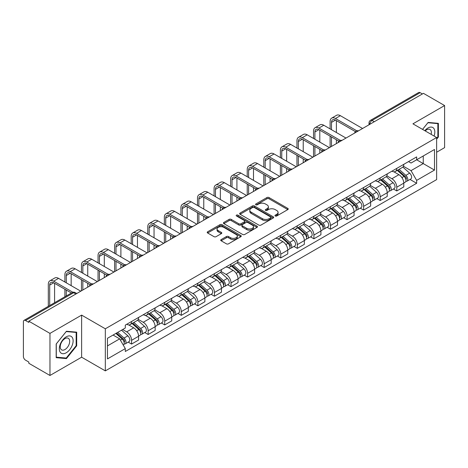 <?xml version="1.0" encoding="UTF-8"?>
<svg xmlns="http://www.w3.org/2000/svg" width="468" height="468" viewBox="0 0 468 468"><rect width="100%" height="100%" fill="white"/><g stroke="black" fill="none" stroke-linecap="round" stroke-linejoin="round"><path stroke-width="0.7" d="M275.26 215.994A1.03 0.597 0 0 0 276.717 215.994L287.797 209.6A1.474 0.854 0 0 0 288.229 208.997A1.474 0.854 0 0 0 287.797 208.395L269.024 197.554A1.474 0.854 0 0 0 266.941 197.554L255.856 203.954A1.03 0.597 0 0 0 255.557 204.376A1.03 0.597 0 0 0 255.856 204.797A1.03 0.597 0 0 0 257.318 204.797L258.751 203.966A4.721 2.726 0 0 1 265.426 203.966L266.994 204.867A4.721 2.726 0 0 1 268.375 206.797A4.721 2.726 0 0 1 266.994 208.722L265.555 209.553A1.03 0.597 0 0 0 265.257 209.974A1.03 0.597 0 0 0 265.555 210.395A1.03 0.597 0 0 0 267.017 210.395L268.451 209.565A4.721 2.726 0 0 1 275.125 209.565L276.693 210.471A4.721 2.726 0 0 1 278.074 212.396A4.721 2.726 0 0 1 276.693 214.326L275.26 215.151A1.03 0.597 0 0 0 274.956 215.572A1.03 0.597 0 0 0 275.26 215.994L275.26 215.151M221.153 239.587A1.474 0.854 0 0 0 220.72 240.183A1.474 0.854 0 0 0 221.153 240.786L226.418 243.828A1.474 0.854 0 0 0 228.507 243.828L240.815 236.726A1.474 0.854 0 0 0 241.242 236.124A1.474 0.854 0 0 0 240.815 235.521L222.037 224.681A1.474 0.854 0 0 0 219.954 224.681L207.646 231.789A1.474 0.854 0 0 0 207.213 232.391A1.474 0.854 0 0 0 207.646 232.988L214.011 236.662A1.474 0.854 0 0 0 216.093 236.662L221.364 233.626A1.474 0.854 0 0 0 221.791 233.023A1.474 0.854 0 0 0 221.364 232.421L218.205 230.595A3.943 2.276 0 0 1 217.053 228.987A3.943 2.276 0 0 1 219.486 226.881A3.943 2.276 0 0 1 223.786 227.378L236.147 234.509A3.943 2.276 0 0 1 237.299 236.124A3.943 2.276 0 0 1 234.866 238.224A3.943 2.276 0 0 1 230.566 237.732L228.507 236.545A1.474 0.854 0 0 0 226.418 236.545L221.153 239.587L221.153 240.786L226.418 237.767L226.418 236.545M105.323 328.793L81.631 315.11L49.965 333.391L28.817 321.188L423.452 93.343L444.6 105.552L412.934 123.833L436.632 137.516L105.323 328.793L105.323 370.878L436.632 179.601L436.632 137.516M258.857 225.102A1.474 0.854 0 0 0 260.945 225.102L273.248 217.994A1.474 0.854 0 0 0 273.681 217.392A1.474 0.854 0 0 0 273.248 216.795L254.475 205.955A1.474 0.854 0 0 0 252.392 205.955L240.084 213.057A1.474 0.854 0 0 0 239.651 213.66A1.474 0.854 0 0 0 240.084 214.262L258.857 225.102M236.896 216.216A1.03 0.597 0 0 1 237.943 216.362L257.014 227.372L244.723 234.468A1.474 0.854 0 0 1 242.64 234.468L223.862 223.628L223.862 222.423A1.474 0.854 0 0 0 223.435 223.025A1.474 0.854 0 0 0 223.862 223.628M223.862 222.423L229.133 219.381A1.474 0.854 0 0 1 231.215 219.381L238.832 223.78A1.474 0.854 0 0 0 240.915 223.78L244.413 221.762A1.474 0.854 0 0 0 244.846 221.159A1.474 0.854 0 0 0 244.413 220.557L236.486 215.982A1.03 0.597 0 0 1 236.182 215.561A1.03 0.597 0 0 1 236.82 215.005A1.03 0.597 0 0 1 237.943 215.134L257.031 226.155A1.474 0.854 0 0 1 257.464 226.758A1.474 0.854 0 0 1 257.031 227.36L257.031 226.155M49.965 333.391L49.965 375.476L28.817 363.273L28.817 362.045L25.524 360.144A3.007 1.737 -120 0 1 23.4 356.458L23.4 321.738A3.007 1.737 -120 0 1 24.02 320.364L72.154 292.57A3.007 1.737 60 0 1 73.657 292.722L25.524 320.51A3.007 1.737 -120 0 0 24.02 320.364M436.632 152.24L444.6 147.636L444.6 105.552M49.965 375.476L81.631 357.195L105.323 370.878M28.817 321.188L28.817 322.411L25.524 320.51M374.26 121.75L372.025 120.463A3.007 1.737 60 0 0 370.521 120.311L418.661 92.524A3.007 1.737 60 0 1 420.159 92.67L372.025 120.463A3.007 1.737 120 0 0 369.901 124.143L369.901 124.266M422.393 93.957L420.159 92.67M396.782 168.375A6.915 3.99 60 0 1 395.355 171.475L402.369 167.427A6.915 3.99 -120 0 0 403.796 164.321M386.831 175.816L391.897 178.741A6.915 3.99 60 0 1 396.782 187.206L403.796 183.158A6.915 3.99 -120 0 0 398.911 174.693L393.892 171.791M403.796 183.158L403.796 186.902L396.782 190.95L393.424 189.008M395.355 171.475A6.915 3.99 60 0 1 391.95 171.165M396.782 187.206L396.782 190.95M380.209 177.939A6.915 3.99 60 0 1 378.776 181.046L385.79 176.998A6.915 3.99 -120 0 0 387.223 173.891M376.845 198.578L380.209 200.52L387.223 196.466L387.223 192.728A6.915 3.99 -120 0 0 382.333 184.263L377.313 181.362M378.776 181.046A6.915 3.99 60 0 1 375.377 180.736M370.258 185.386L375.318 188.311A6.915 3.99 60 0 1 380.209 196.776L380.209 200.52M363.63 187.51A6.915 3.99 60 0 1 362.203 190.616L369.217 186.568A6.915 3.99 -120 0 0 370.644 183.462M360.272 208.149L363.63 210.085L370.644 206.037L370.644 202.299A6.915 3.99 -120 0 0 365.76 193.834L360.74 190.932M362.203 190.616A6.915 3.99 60 0 1 358.798 190.3M353.679 194.957L358.745 197.882A6.915 3.99 60 0 1 363.63 206.347L363.63 210.085M347.057 197.081A6.915 3.99 60 0 1 345.624 200.187L352.638 196.139A6.915 3.99 -120 0 0 354.071 193.032M343.693 217.719L347.057 219.656L354.071 215.608L354.071 211.869A6.915 3.99 -120 0 0 349.181 203.399L344.161 200.503M345.624 200.187A6.915 3.99 60 0 1 342.225 199.871M337.106 204.528L342.166 207.453A6.915 3.99 60 0 1 347.057 215.918L347.057 219.656M330.478 206.651A6.915 3.99 60 0 1 329.051 209.758L336.059 205.709A6.915 3.99 -120 0 0 337.492 202.603M327.12 227.284L330.478 229.226L337.492 225.178L337.492 221.44A6.915 3.99 -120 0 0 332.608 212.969L327.588 210.073M329.051 209.758A6.915 3.99 60 0 1 325.646 209.442M320.527 214.098L325.593 217.017A6.915 3.99 60 0 1 330.478 225.488L330.478 229.226M313.905 216.222A6.915 3.99 60 0 1 312.472 219.328L319.486 215.274A6.915 3.99 -120 0 0 320.919 212.174M310.541 236.855L313.905 238.797L320.919 234.749L320.919 231.005A6.915 3.99 -120 0 0 316.029 222.54L311.009 219.644M312.472 219.328A6.915 3.99 60 0 1 309.073 219.012M303.954 223.663L309.015 226.588A6.915 3.99 60 0 1 313.905 235.059L313.905 238.797M297.326 225.792A6.915 3.99 60 0 1 295.899 228.893L302.907 224.845A6.915 3.99 -120 0 0 304.34 221.744M293.968 246.425L297.326 248.368L304.34 244.319L304.34 240.575A6.915 3.99 -120 0 0 299.456 232.11L294.436 229.215M295.899 228.893A6.915 3.99 60 0 1 292.494 228.583M287.375 233.234L292.441 236.159A6.915 3.99 60 0 1 297.326 244.624L297.326 248.368M280.753 235.363A6.915 3.99 60 0 1 279.32 238.464L286.334 234.415A6.915 3.99 -120 0 0 287.767 231.315M277.389 255.996L280.753 257.938L287.767 253.89L287.767 250.146A6.915 3.99 -120 0 0 282.877 241.681L277.857 238.785M279.32 238.464A6.915 3.99 60 0 1 275.921 238.154M270.802 242.804L275.863 245.729A6.915 3.99 60 0 1 280.753 254.194L280.753 257.938M264.174 244.934A6.915 3.99 60 0 1 262.747 248.034L269.755 243.986A6.915 3.99 -120 0 0 271.188 240.885M260.816 265.567L264.174 267.509L271.188 263.461L271.188 259.717A6.915 3.99 -120 0 0 266.304 251.252L261.284 248.356M262.747 248.034A6.915 3.99 60 0 1 259.342 247.724M254.223 252.375L259.29 255.3A6.915 3.99 60 0 1 264.174 263.765L264.174 267.509M247.601 254.504A6.915 3.99 60 0 1 246.168 257.605L253.182 253.557A6.915 3.99 -120 0 0 254.615 250.456M244.237 275.137L247.601 277.079L254.615 273.031L254.615 269.287A6.915 3.99 -120 0 0 249.725 260.822L244.706 257.921M246.168 257.605A6.915 3.99 60 0 1 242.769 257.295M237.65 261.945L242.711 264.87A6.915 3.99 60 0 1 247.601 273.335L247.601 277.079M231.022 264.075A6.915 3.99 60 0 1 229.595 267.175L236.603 263.127A6.915 3.99 -120 0 0 238.036 260.027M227.664 284.708L231.022 286.65L238.036 282.602L238.036 278.858A6.915 3.99 -120 0 0 233.152 270.393L228.132 267.491M229.595 267.175A6.915 3.99 60 0 1 226.19 266.865M221.071 271.516L226.138 274.441A6.915 3.99 60 0 1 231.022 282.906L231.022 286.65M214.449 273.645A6.915 3.99 60 0 1 213.016 276.746L220.03 272.698A6.915 3.99 -120 0 0 221.463 269.591M211.086 294.278L214.449 296.221L221.463 292.172L221.463 288.428A6.915 3.99 -120 0 0 216.573 279.963L211.554 277.062M213.016 276.746A6.915 3.99 60 0 1 209.617 276.436M204.498 281.087L209.559 284.012A6.915 3.99 60 0 1 214.449 292.477L214.449 296.221M197.87 283.21A6.915 3.99 60 0 1 196.443 286.317L203.451 282.268A6.915 3.99 -120 0 0 204.885 279.162M194.512 303.849L197.87 305.791L204.885 301.737L204.885 297.999A6.915 3.99 -120 0 0 200 289.534L194.981 286.632M196.443 286.317A6.915 3.99 60 0 1 193.038 286.006M187.92 290.657L192.986 293.582A6.915 3.99 60 0 1 197.87 302.047L197.87 305.791M181.297 292.781A6.915 3.99 60 0 1 179.864 295.887L186.878 291.839A6.915 3.99 -120 0 0 188.311 288.733M177.934 313.42L181.297 315.356L188.311 311.308L188.311 307.57A6.915 3.99 -120 0 0 183.421 299.105L178.402 296.203M179.864 295.887A6.915 3.99 60 0 1 176.465 295.571M171.346 300.228L176.407 303.153A6.915 3.99 60 0 1 181.297 311.618L181.297 315.356M164.718 302.351A6.915 3.99 60 0 1 163.291 305.458L170.299 301.41A6.915 3.99 -120 0 0 171.733 298.303M161.361 322.99L164.718 324.927L171.733 320.878L171.733 317.14A6.915 3.99 -120 0 0 166.848 308.669L161.829 305.774M163.291 305.458A6.915 3.99 60 0 1 159.886 305.142M154.768 309.798L159.834 312.723A6.915 3.99 60 0 1 164.718 321.188L164.718 324.927M148.145 311.922A6.915 3.99 60 0 1 146.712 315.028L153.726 310.974A6.915 3.99 -120 0 0 155.16 307.874M144.782 332.555L148.145 334.497L155.16 330.449L155.16 326.705A6.915 3.99 -120 0 0 150.269 318.24L145.25 315.344M146.712 315.028A6.915 3.99 60 0 1 143.313 314.712M138.195 319.369L143.255 322.288A6.915 3.99 60 0 1 148.145 330.759L148.145 334.497M131.566 321.493A6.915 3.99 60 0 1 130.139 324.599L137.147 320.545A6.915 3.99 -120 0 0 138.581 317.444M128.209 342.126L131.566 344.068L138.581 340.02L138.581 336.276A6.915 3.99 -120 0 0 133.696 327.811L128.677 324.915M130.139 324.599A6.915 3.99 60 0 1 126.734 324.283M122.645 329.53L126.682 331.859A6.915 3.99 60 0 1 131.566 340.33L131.566 344.068M408.523 161.595L411.021 163.034L434.503 149.479L423.242 155.979L423.242 163.589L411.021 170.644L403.41 166.245M107.447 345.91L119.668 338.855L125.301 348.607L107.447 358.915L107.447 338.3L125.301 327.998L125.301 325.114L416.655 156.903L416.655 159.781L434.503 170.089L416.655 180.396L411.021 170.644M434.503 149.479L434.503 170.089M125.301 348.607L125.301 351.491L416.655 183.28L416.655 180.396M436.632 139.201L438.381 137.019L438.381 123.347L428.132 122.435L422.545 129.384M81.631 315.11L81.631 357.195M56.178 357.681L66.433 358.599L76.688 345.846L76.688 332.175L66.433 331.256L56.178 344.009L56.178 357.681M119.668 338.855L113.081 335.053M409.997 179.437L416.655 183.28M437.855 136.714L438.381 137.019M65.35 357.973L66.433 358.599M76.155 345.536L76.688 345.846M275.67 216.14L276.693 215.549A4.721 2.726 0 0 0 278.074 213.624L278.074 212.396M268.375 206.797L268.375 208.026A4.721 2.726 0 0 1 266.994 209.951L265.97 210.541M287.797 208.395L287.797 209.6L269.024 198.783A1.474 0.854 0 0 0 266.941 198.783L256.271 204.943M273.23 218.006L254.475 207.184A1.474 0.854 0 0 0 252.392 207.184L240.102 214.274M270.644 217.819A1.03 0.597 0 0 0 270.943 217.392A1.03 0.597 0 0 0 270.644 216.971L254.165 207.459A1.03 0.597 0 0 0 252.702 207.459L251.193 208.33A4.721 2.726 0 0 0 249.807 210.261A4.721 2.726 0 0 0 251.193 212.185L262.454 218.691A4.721 2.726 0 0 0 269.129 218.691L270.644 217.819L270.644 219.042A1.03 0.597 0 0 0 270.943 218.62L270.943 217.392M249.807 210.261L249.807 211.483A4.721 2.726 0 0 0 251.193 213.414L251.193 212.185M270.644 219.042L269.129 219.919A4.721 2.726 0 0 1 262.454 219.919L251.193 213.414M223.885 223.64L229.133 220.609L229.133 219.381M244.846 221.159L244.846 222.388A1.474 0.854 0 0 1 244.413 222.984L240.915 225.003A1.474 0.854 0 0 1 238.832 225.003L231.215 220.609A1.474 0.854 0 0 0 229.133 220.609M246.73 228.337A3.943 2.276 0 0 0 251.029 228.834A3.943 2.276 0 0 0 253.469 226.728A3.943 2.276 0 0 0 252.31 225.12L247.958 222.604A1.474 0.854 0 0 0 245.87 222.604L242.377 224.622A1.474 0.854 0 0 0 241.944 225.225A1.474 0.854 0 0 0 242.377 225.828L246.73 228.337L246.73 229.566A3.943 2.276 0 0 0 251.029 230.057A3.943 2.276 0 0 0 253.469 227.957L253.469 226.728M241.944 225.225L241.944 226.448A1.474 0.854 0 0 0 242.377 227.05L242.377 225.828M246.73 229.566L242.377 227.05M237.299 236.124L237.299 237.346A3.943 2.276 0 0 1 234.866 239.452A3.943 2.276 0 0 1 230.566 238.961L228.507 237.767A1.474 0.854 0 0 0 226.418 237.767M217.053 228.987L217.053 230.215A3.943 2.276 0 0 0 218.205 231.824L218.205 230.595M221.341 233.631L218.205 231.824M240.792 236.738L222.037 225.909A1.474 0.854 0 0 0 219.954 225.909L207.663 233M397.262 170.37L404.019 176.401A3.756 2.17 60 0 1 405.2 182.21L403.796 183.017M397.443 170.533L400.62 172.364M397.946 169.978L405.464 176.688A1.802 1.041 60 0 1 406.025 179.472A1.802 1.041 60 0 1 405.861 179.536M399.069 169.328L405.826 175.354A3.756 2.17 60 0 1 407.002 181.163A3.756 2.17 60 0 1 405.867 181.286M402.837 167.07L409.652 173.148A3.756 2.17 60 0 1 410.828 178.957L407.002 181.163M331.49 129.694L331.49 122.394A5.634 3.253 60 0 1 332.654 119.814A5.634 3.253 60 0 1 335.474 120.095L355.428 131.613M362.571 128.495L340.365 115.678A7.587 4.382 -120 0 0 336.568 115.298L331.683 118.123A7.587 4.382 -120 0 0 330.11 121.598L330.11 128.893M356.797 130.806L335.474 118.498A7.587 4.382 -120 0 0 331.683 118.123M330.11 136.135L330.11 147.239M331.49 146.443L331.49 136.931M336.381 143.617L336.381 139.756M336.381 132.514L336.381 120.615M380.689 179.94L387.44 185.971A3.756 2.17 60 0 1 388.621 191.781L387.217 192.588M380.864 180.104L384.047 181.935M381.367 179.548L388.885 186.252A1.802 1.041 60 0 1 389.452 189.043A1.802 1.041 60 0 1 389.288 189.107M382.496 178.899L389.247 184.924A3.756 2.17 60 0 1 390.429 190.733A3.756 2.17 60 0 1 389.294 190.856M386.258 176.641L393.073 182.719A3.756 2.17 60 0 1 394.255 188.528L390.429 190.733M364.11 189.511L370.867 195.536A3.756 2.17 60 0 1 372.048 201.351L370.644 202.158M364.291 189.669L367.468 191.506M364.794 189.119L372.312 195.823A1.802 1.041 60 0 1 372.873 198.613A1.802 1.041 60 0 1 372.709 198.678M365.917 188.469L372.674 194.495A3.756 2.17 60 0 1 373.85 200.304A3.756 2.17 60 0 1 372.715 200.427M369.685 186.206L376.5 192.289A3.756 2.17 60 0 1 377.676 198.099L373.85 200.304M434.076 136.042A9.769 5.639 120 0 0 433.9 128.542A9.769 5.639 120 0 0 424.786 130.677M431.157 134.351A6.687 3.861 120 0 0 430.753 130.162A6.687 3.861 120 0 0 430.004 129.466A6.687 3.861 120 0 0 425.196 130.911M422.563 129.396L427.916 122.733L437.855 123.622L437.855 136.867L436.632 138.388M437.194 123.242L437.855 123.622M72.201 337.364A9.769 5.639 120 0 0 62.77 339.891A9.769 5.639 120 0 0 60.237 352.246A9.769 5.639 120 0 0 69.673 349.719A9.769 5.639 120 0 0 72.201 337.364M69.059 338.984A6.687 3.861 120 0 0 68.305 338.288A6.687 3.861 120 0 0 62.086 341.412A6.687 3.861 120 0 0 60.869 349.175A6.687 3.861 120 0 0 61.618 349.871A6.687 3.861 120 0 0 67.842 346.747A6.687 3.861 120 0 0 69.059 338.984M66.222 358.049L56.289 357.166L56.289 343.916L66.222 331.56L76.155 332.444L76.155 345.694L66.222 358.049M75.5 332.064L76.155 332.444M314.911 139.265L314.911 131.964A5.634 3.253 60 0 1 316.081 129.384A5.634 3.253 60 0 1 318.901 129.665L338.85 141.184M345.992 138.066L323.786 125.243A7.587 4.382 -120 0 0 319.995 124.868L315.104 127.694A7.587 4.382 -120 0 0 313.531 131.163L313.531 138.464M340.224 140.377L318.901 128.068A7.587 4.382 -120 0 0 315.104 127.694M313.531 145.706L313.531 156.809M314.911 156.008L314.911 146.502M319.802 153.188L319.802 149.321M319.802 142.085L319.802 130.186M298.338 148.836L298.338 141.535A5.634 3.253 60 0 1 299.502 138.955A5.634 3.253 60 0 1 302.322 139.23L322.276 150.749M329.419 147.636L307.213 134.813A7.587 4.382 -120 0 0 303.416 134.439L298.531 137.264A7.587 4.382 -120 0 0 296.958 140.733L296.958 148.034M323.645 149.947L302.322 137.639A7.587 4.382 -120 0 0 298.531 137.264M296.958 155.277L296.958 166.38M298.338 165.578L298.338 156.072M303.229 162.759L303.229 158.892M303.229 151.655L303.229 139.756M347.537 199.081L354.288 205.107A3.756 2.17 60 0 1 355.469 210.916L354.065 211.729M347.712 199.239L350.895 201.076M348.215 198.689L355.733 205.393A1.802 1.041 60 0 1 356.3 208.184A1.802 1.041 60 0 1 356.136 208.248M349.344 198.04L356.095 204.066A3.756 2.17 60 0 1 357.277 209.875A3.756 2.17 60 0 1 356.142 209.997M353.106 195.776L359.921 201.86A3.756 2.17 60 0 1 361.103 207.669L357.277 209.875M330.958 208.652L337.715 214.677A3.756 2.17 60 0 1 338.896 220.486L337.492 221.3M331.139 208.81L334.316 210.647M331.642 208.26L339.16 214.964A1.802 1.041 60 0 1 339.721 217.755A1.802 1.041 60 0 1 339.557 217.819M332.766 207.611L339.522 213.636A3.756 2.17 60 0 1 340.698 219.445A3.756 2.17 60 0 1 339.563 219.568M336.533 205.347L343.348 211.431A3.756 2.17 60 0 1 344.524 217.24L340.698 219.445M314.385 218.223L321.136 224.248A3.756 2.17 60 0 1 322.317 230.057L320.913 230.87M314.56 218.38L317.743 220.217M315.063 217.831L322.581 224.535A1.802 1.041 60 0 1 323.148 227.325A1.802 1.041 60 0 1 322.984 227.389M316.192 217.181L322.943 223.207A3.756 2.17 60 0 1 324.125 229.016A3.756 2.17 60 0 1 322.99 229.139M319.954 214.917L326.769 220.995A3.756 2.17 60 0 1 327.951 226.804L324.125 229.016M281.759 158.4L281.759 151.106A5.634 3.253 60 0 1 282.929 148.526A5.634 3.253 60 0 1 285.749 148.801L305.698 160.319M312.84 157.207L290.634 144.384A7.587 4.382 -120 0 0 286.843 144.009L281.952 146.829A7.587 4.382 -120 0 0 280.379 150.304L280.379 157.605M307.072 159.518L285.749 147.209A7.587 4.382 -120 0 0 281.952 146.829M280.379 164.847L280.379 175.95M281.759 175.149L281.759 165.643M286.65 172.329L286.65 168.462M286.65 161.226L286.65 149.321M265.186 167.971L265.186 160.676A5.634 3.253 60 0 1 266.351 158.096A5.634 3.253 60 0 1 269.17 158.371L289.125 169.89M296.267 166.778L274.061 153.954A7.587 4.382 -120 0 0 270.264 153.58L265.379 156.4A7.587 4.382 -120 0 0 263.806 159.875L263.806 167.175M290.493 169.088L269.17 156.78A7.587 4.382 -120 0 0 265.379 156.4M263.806 174.412L263.806 185.521M265.186 184.72L265.186 175.213M270.071 181.9L270.071 178.033M270.071 170.797L270.071 158.892M248.607 177.542L248.607 170.241A5.634 3.253 60 0 1 249.777 167.661A5.634 3.253 60 0 1 252.597 167.942L272.546 179.46M279.688 176.348L257.482 163.525A7.587 4.382 -120 0 0 253.691 163.151L248.8 165.97A7.587 4.382 -120 0 0 247.227 169.445L247.227 176.746M273.92 178.659L252.597 166.345A7.587 4.382 -120 0 0 248.8 165.97M247.227 183.982L247.227 195.086M248.607 194.29L248.607 184.784M253.498 191.47L253.498 187.604M253.498 180.367L253.498 168.462M297.806 227.793L304.563 233.819A3.756 2.17 60 0 1 305.744 239.628L304.34 240.435M297.987 227.951L301.164 229.788M298.49 227.401L306.008 234.105A1.802 1.041 60 0 1 306.569 236.896A1.802 1.041 60 0 1 306.405 236.96M299.614 226.752L306.37 232.777A3.756 2.17 60 0 1 307.546 238.586A3.756 2.17 60 0 1 306.411 238.703M303.381 224.488L310.196 230.566A3.756 2.17 60 0 1 311.372 236.375L307.546 238.586M232.034 187.112L232.034 179.811A5.634 3.253 60 0 1 233.199 177.232A5.634 3.253 60 0 1 236.018 177.512L255.973 189.031M263.115 185.919L240.909 173.096A7.587 4.382 -120 0 0 237.112 172.721L232.227 175.541A7.587 4.382 -120 0 0 230.654 179.016L230.654 186.317M257.341 188.23L236.018 175.915A7.587 4.382 -120 0 0 232.227 175.541M230.654 193.553L230.654 204.656M232.034 203.861L232.034 194.355M236.919 201.041L236.919 197.174M236.919 189.938L236.919 178.033M281.233 237.364L287.984 243.389A3.756 2.17 60 0 1 289.166 249.198L287.761 250.006M281.408 237.522L284.591 239.359M281.911 236.972L289.429 243.676A1.802 1.041 60 0 1 289.996 246.466A1.802 1.041 60 0 1 289.832 246.531M283.041 236.317L289.791 242.348A3.756 2.17 60 0 1 290.973 248.157A3.756 2.17 60 0 1 289.838 248.274M286.802 234.059L293.617 240.137A3.756 2.17 60 0 1 294.799 245.946L290.973 248.157M215.456 196.683L215.456 189.382A5.634 3.253 60 0 1 216.625 186.802A5.634 3.253 60 0 1 219.445 187.083L239.394 198.602M246.537 195.489L224.33 182.666A7.587 4.382 -120 0 0 220.539 182.292L215.649 185.112A7.587 4.382 -120 0 0 214.075 188.586L214.075 195.887M240.768 197.8L219.445 185.486A7.587 4.382 -120 0 0 215.649 185.112M214.075 203.124L214.075 214.227M215.456 213.431L215.456 203.925M220.346 210.612L220.346 206.745M220.346 199.503L220.346 187.604M264.654 246.934L271.411 252.96A3.756 2.17 60 0 1 272.592 258.769L271.188 259.576M264.835 247.092L268.012 248.929M265.338 246.537L272.856 253.246A1.802 1.041 60 0 1 273.417 256.031A1.802 1.041 60 0 1 273.253 256.101M266.462 245.887L273.218 251.919A3.756 2.17 60 0 1 274.394 257.728A3.756 2.17 60 0 1 273.259 257.845M270.229 243.629L277.044 249.707A3.756 2.17 60 0 1 278.22 255.516L274.394 257.728M198.882 206.253L198.882 198.953A5.634 3.253 60 0 1 200.047 196.373A5.634 3.253 60 0 1 202.866 196.654L222.821 208.172M229.964 205.06L207.757 192.237A7.587 4.382 -120 0 0 203.96 191.862L199.076 194.682A7.587 4.382 -120 0 0 197.502 198.157L197.502 205.458M224.19 207.371L202.866 195.057A7.587 4.382 -120 0 0 199.076 194.682M197.502 212.694L197.502 223.798M198.882 223.002L198.882 213.49M203.767 220.176L203.767 216.315M203.767 209.073L203.767 197.174M248.081 256.505L254.832 262.53A3.756 2.17 60 0 1 256.014 268.339L254.61 269.147M248.256 256.663L251.439 258.5M248.76 256.107L256.277 262.817A1.802 1.041 60 0 1 256.844 265.602A1.802 1.041 60 0 1 256.68 265.672M249.889 255.458L256.639 261.489A3.756 2.17 60 0 1 257.821 267.298A3.756 2.17 60 0 1 256.686 267.415M253.65 253.2L260.465 259.278A3.756 2.17 60 0 1 261.647 265.087L257.821 267.298M182.304 215.824L182.304 208.523A5.634 3.253 60 0 1 183.474 205.943A5.634 3.253 60 0 1 186.293 206.224L206.242 217.743M213.385 214.625L191.178 201.807A7.587 4.382 -120 0 0 187.387 201.427L182.497 204.253A7.587 4.382 -120 0 0 180.923 207.728L180.923 215.028M207.616 216.941L186.293 204.627A7.587 4.382 -120 0 0 182.497 204.253M180.923 222.265L180.923 233.368M182.304 232.573L182.304 223.06M187.194 229.747L187.194 225.886M187.194 218.644L187.194 206.745M231.502 266.07L238.259 272.101A3.756 2.17 60 0 1 239.44 277.91L238.036 278.717M231.683 266.233L234.86 268.07M232.186 265.678L239.704 272.388A1.802 1.041 60 0 1 240.265 275.172A1.802 1.041 60 0 1 240.102 275.237M233.31 265.028L240.066 271.054A3.756 2.17 60 0 1 241.242 276.863A3.756 2.17 60 0 1 240.107 276.986M237.077 262.77L243.892 268.848A3.756 2.17 60 0 1 245.068 274.657L241.242 276.863M165.731 225.395L165.731 218.094A5.634 3.253 60 0 1 166.895 215.514A5.634 3.253 60 0 1 169.714 215.795L189.669 227.313M196.812 224.195L174.605 211.378A7.587 4.382 -120 0 0 170.808 210.998L165.924 213.823A7.587 4.382 -120 0 0 164.35 217.298L164.35 224.599M191.038 226.506L169.714 214.198A7.587 4.382 -120 0 0 165.924 213.823M164.35 231.835L164.35 242.939M165.731 242.143L165.731 232.631M170.615 239.318L170.615 235.457M170.615 228.214L170.615 216.315M214.929 275.64L221.68 281.672A3.756 2.17 60 0 1 222.862 287.481L221.458 288.288M215.104 275.804L218.287 277.635M215.608 275.248L223.125 281.958A1.802 1.041 60 0 1 223.692 284.743A1.802 1.041 60 0 1 223.529 284.807M216.737 274.599L223.488 280.624A3.756 2.17 60 0 1 224.669 286.434A3.756 2.17 60 0 1 223.534 286.556M220.498 272.341L227.313 278.419A3.756 2.17 60 0 1 228.495 284.228L224.669 286.434M149.152 234.965L149.152 227.664A5.634 3.253 60 0 1 150.322 225.085A5.634 3.253 60 0 1 153.141 225.365L173.09 236.884M180.233 233.766L158.026 220.949A7.587 4.382 -120 0 0 154.235 220.568L149.345 223.394A7.587 4.382 -120 0 0 147.771 226.869L147.771 234.164M174.465 236.077L153.141 223.768A7.587 4.382 -120 0 0 149.345 223.394M147.771 241.406L147.771 252.509M149.152 251.714L149.152 242.202M154.042 248.888L154.042 245.027M154.042 237.785L154.042 225.886M198.35 285.211L205.107 291.242A3.756 2.17 60 0 1 206.289 297.051L204.885 297.859M198.531 285.375L201.708 287.206M199.035 284.819L206.552 291.523A1.802 1.041 60 0 1 207.113 294.313A1.802 1.041 60 0 1 206.95 294.378M200.158 284.17L206.914 290.195A3.756 2.17 60 0 1 208.09 296.004A3.756 2.17 60 0 1 206.955 296.127M203.925 281.906L210.74 287.99A3.756 2.17 60 0 1 211.916 293.799L208.09 296.004M132.579 244.536L132.579 237.235A5.634 3.253 60 0 1 133.743 234.655A5.634 3.253 60 0 1 136.562 234.936L156.517 246.455M163.66 243.337L141.453 230.513A7.587 4.382 -120 0 0 137.656 230.139L132.772 232.965A7.587 4.382 -120 0 0 131.198 236.434L131.198 243.734M157.886 245.647L136.562 233.339A7.587 4.382 -120 0 0 132.772 232.965M131.198 250.977L131.198 262.08M132.579 261.279L132.579 251.772M137.463 258.459L137.463 254.592M137.463 247.356L137.463 235.457M181.777 294.781L188.528 300.807A3.756 2.17 60 0 1 189.71 306.616L188.306 307.429M181.953 294.939L185.135 296.776M182.456 294.39L189.973 301.094A1.802 1.041 60 0 1 190.54 303.884A1.802 1.041 60 0 1 190.377 303.948M183.585 293.74L190.336 299.766A3.756 2.17 60 0 1 191.517 305.575A3.756 2.17 60 0 1 190.382 305.698M187.346 291.476L194.161 297.56A3.756 2.17 60 0 1 195.343 303.369L191.517 305.575M116 254.106L116 246.806A5.634 3.253 60 0 1 117.17 244.226A5.634 3.253 60 0 1 119.989 244.501L139.938 256.019M147.081 252.907L124.874 240.084A7.587 4.382 -120 0 0 121.083 239.71L116.193 242.535A7.587 4.382 -120 0 0 114.619 246.004L114.619 253.305M141.313 255.218L119.989 242.91A7.587 4.382 -120 0 0 116.193 242.535M114.619 260.547L114.619 271.651M116 270.849L116 261.343M120.89 268.029L120.89 264.163M120.89 256.926L120.89 245.027M165.198 304.352L171.955 310.378A3.756 2.17 60 0 1 173.137 316.187L171.733 317M165.379 304.51L168.556 306.347M165.883 303.96L173.4 310.664A1.802 1.041 60 0 1 173.961 313.455A1.802 1.041 60 0 1 173.798 313.519M167.006 303.311L173.763 309.336A3.756 2.17 60 0 1 174.938 315.145A3.756 2.17 60 0 1 173.804 315.268M170.773 301.047L177.588 307.131A3.756 2.17 60 0 1 178.764 312.94L174.938 315.145M99.427 263.671L99.427 256.376A5.634 3.253 60 0 1 100.591 253.796A5.634 3.253 60 0 1 103.41 254.071L123.365 265.59M130.508 262.478L108.301 249.655A7.587 4.382 -120 0 0 104.504 249.28L99.62 252.1A7.587 4.382 -120 0 0 98.046 255.575L98.046 262.876M124.734 264.789L103.41 252.48A7.587 4.382 -120 0 0 99.62 252.1M98.046 270.118L98.046 281.221M99.427 280.42L99.427 270.913M104.311 277.6L104.311 273.733M104.311 266.497L104.311 254.592M148.625 313.923L155.376 319.948A3.756 2.17 60 0 1 156.558 325.757L155.154 326.57M148.801 314.081L151.983 315.918M149.304 313.531L156.821 320.235A1.802 1.041 60 0 1 157.388 323.025A1.802 1.041 60 0 1 157.225 323.09M150.433 312.881L157.184 318.907A3.756 2.17 60 0 1 158.365 324.716A3.756 2.17 60 0 1 157.23 324.839M154.194 310.617L161.01 316.701A3.756 2.17 60 0 1 162.191 322.51L158.365 324.716M82.848 273.242L82.848 265.941A5.634 3.253 60 0 1 84.018 263.367A5.634 3.253 60 0 1 86.837 263.642L106.786 275.161M113.929 272.048L91.722 259.225A7.587 4.382 -120 0 0 87.931 258.851L83.041 261.671A7.587 4.382 -120 0 0 81.467 265.145L81.467 272.446M108.161 274.359L86.837 262.051A7.587 4.382 -120 0 0 83.041 261.671M81.467 279.683L81.467 290.792M82.848 289.99L82.848 280.484M87.738 287.171L87.738 283.304M87.738 276.067L87.738 264.163M132.046 323.493L138.803 329.519A3.756 2.17 60 0 1 139.985 335.328L138.581 336.141M132.228 323.651L135.404 325.488M132.731 323.101L140.248 329.805A1.802 1.041 60 0 1 140.809 332.596A1.802 1.041 60 0 1 140.646 332.66M133.854 322.452L140.611 328.477A3.756 2.17 60 0 1 141.786 334.287A3.756 2.17 60 0 1 140.652 334.409M137.621 320.188L144.436 326.266A3.756 2.17 60 0 1 145.612 332.075L141.786 334.287M66.275 282.812L66.275 275.512A5.634 3.253 60 0 1 67.439 272.932A5.634 3.253 60 0 1 70.258 273.213L90.213 284.731M97.356 281.619L75.149 268.796A7.587 4.382 -120 0 0 71.352 268.421L66.462 271.241A7.587 4.382 -120 0 0 64.894 274.716L64.894 282.017M91.582 283.93L70.258 271.615A7.587 4.382 -120 0 0 66.462 271.241M64.894 289.253L64.894 296.765M66.275 295.969L66.275 290.055M71.159 285.638L71.159 273.733M115.883 333.432L122.224 339.089A3.756 2.17 60 0 1 123.406 344.898L123.219 345.004M115.947 333.397L118.831 335.059M116.567 333.04L123.669 339.376A1.802 1.041 60 0 1 124.236 342.166A1.802 1.041 60 0 1 124.073 342.231M117.69 332.391L124.032 338.048A3.756 2.17 60 0 1 125.213 343.857A3.756 2.17 60 0 1 124.078 343.974M121.516 330.18L127.858 335.837A3.756 2.17 60 0 1 129.039 341.646L125.213 343.857M49.696 305.54L49.696 285.082A5.634 3.253 60 0 1 50.866 282.502A5.634 3.253 60 0 1 53.685 282.783L71.399 293.009M80.777 291.19L58.57 278.366A7.587 4.382 -120 0 0 54.779 277.992L49.889 280.812A7.587 4.382 -120 0 0 48.315 284.287L48.315 306.335M72.879 292.272L53.685 281.186A7.587 4.382 -120 0 0 49.889 280.812M54.586 302.714L54.586 283.304M370.007 124.201L369.901 124.143A3.007 1.737 0 0 1 369.024 122.914L369.024 124.775M148.145 330.759L155.16 326.705M164.718 321.188L171.733 317.14M181.297 311.618L188.311 307.57M197.87 302.047L204.885 297.999M214.449 292.477L221.463 288.428M231.022 282.906L238.036 278.858M247.601 273.335L254.615 269.287M264.174 263.765L271.188 259.717M280.753 254.194L287.767 250.146M297.326 244.624L304.34 240.575M313.905 235.059L320.919 231.005M330.478 225.488L337.492 221.44M347.057 215.918L354.071 211.869M363.63 206.347L370.644 202.299M380.209 196.776L387.223 192.728M131.566 340.33L138.581 336.276M126.682 331.859L133.696 327.811M143.255 322.288L150.269 318.24M159.834 312.723L166.848 308.669M176.407 303.153L183.421 299.105M192.986 293.582L200 289.534M209.559 284.012L216.573 279.963M226.138 274.441L233.152 270.393M242.711 264.87L249.725 260.822M259.29 255.3L266.304 251.252M275.863 245.729L282.877 241.681M292.441 236.159L299.456 232.11M309.015 226.588L316.029 222.54M325.593 217.017L332.608 212.969M342.166 207.453L349.181 203.399M358.745 197.882L365.76 193.834M375.318 188.311L382.333 184.263M391.897 178.741L398.911 174.693M358.242 130.999A3.007 1.737 120 0 0 356.914 131.765M341.663 140.57A3.007 1.737 120 0 0 340.335 141.336M325.09 150.134A3.007 1.737 120 0 0 323.762 150.901M308.511 159.705A3.007 1.737 120 0 0 307.183 160.471M291.938 169.276A3.007 1.737 120 0 0 290.61 170.042M275.359 178.846A3.007 1.737 120 0 0 274.032 179.613M258.786 188.417A3.007 1.737 120 0 0 257.459 189.183M242.208 197.987A3.007 1.737 120 0 0 240.88 198.754M225.634 207.558A3.007 1.737 120 0 0 224.307 208.324M209.056 217.129A3.007 1.737 120 0 0 207.728 217.895M192.483 226.699A3.007 1.737 120 0 0 191.155 227.466M175.904 236.27A3.007 1.737 120 0 0 174.576 237.036M159.331 245.84A3.007 1.737 120 0 0 158.003 246.601M142.752 255.405A3.007 1.737 120 0 0 141.424 256.171M126.179 264.976A3.007 1.737 120 0 0 124.851 265.742M109.6 274.546A3.007 1.737 120 0 0 108.272 275.313M93.027 284.117A3.007 1.737 120 0 0 91.699 284.883M75.892 294.009L73.657 292.722A3.007 1.737 120 0 1 75.161 292.57A3.007 3.007 0 0 0 72.154 292.57M276.693 215.549L276.693 214.326M265.555 210.395L265.555 209.553M266.994 209.951L266.994 208.722M255.856 204.797L255.856 203.954M266.941 198.783L266.941 197.554M269.024 198.783L269.024 197.554M240.084 214.262L240.084 213.057M252.392 207.184L252.392 205.955M254.475 207.184L254.475 205.955M273.248 217.994L273.248 216.795M262.454 219.919L262.454 218.691M269.129 219.919L269.129 218.691M231.215 220.609L231.215 219.381M238.832 225.003L238.832 223.78M240.915 225.003L240.915 223.78M244.413 222.984L244.413 221.762M237.943 216.362L237.943 215.134M228.507 237.767L228.507 236.545M230.566 238.961L230.566 237.732M221.364 233.626L221.364 232.421M207.646 232.988L207.646 231.789M219.954 225.909L219.954 224.681M222.037 225.909L222.037 224.681M240.815 236.726L240.815 235.521M404.019 176.401L401.913 177.618M406.399 178.647L405.727 179.039M409.652 173.148L405.826 175.354M335.474 118.498L340.365 115.678M331.49 122.394L335.474 120.095M387.44 185.971L385.334 187.182M389.826 188.218L389.148 188.61M393.073 182.719L389.247 184.924M370.867 195.536L368.761 196.753M373.248 197.788L372.569 198.18M376.5 192.289L372.674 194.495M318.901 128.068L323.786 125.243M314.911 131.964L318.901 129.665M302.322 137.639L307.213 134.813M298.338 141.535L302.322 139.23M354.288 205.107L352.182 206.324M356.675 207.359L355.996 207.751M359.921 201.86L356.095 204.066M337.715 214.677L335.609 215.894M340.096 216.93L339.417 217.322M343.348 211.431L339.522 213.636M321.136 224.248L319.03 225.465M323.523 226.5L322.844 226.886M326.769 220.995L322.943 223.207M285.749 147.209L290.634 144.384M281.759 151.106L285.749 148.801M269.17 156.78L274.061 153.954M265.186 160.676L269.17 158.371M252.597 166.345L257.482 163.525M248.607 170.241L252.597 167.942M304.563 233.819L302.457 235.035M306.944 236.071L306.265 236.457M310.196 230.566L306.37 232.777M236.018 175.915L240.909 173.096M232.034 179.811L236.018 177.512M287.984 243.389L285.878 244.606M290.371 245.636L289.692 246.028M293.617 240.137L289.791 242.348M219.445 185.486L224.33 182.666M215.456 189.382L219.445 187.083M271.411 252.96L269.305 254.177M273.792 255.206L273.113 255.598M277.044 249.707L273.218 251.919M202.866 195.057L207.757 192.237M198.882 198.953L202.866 196.654M254.832 262.53L252.726 263.747M257.219 264.777L256.54 265.169M260.465 259.278L256.639 261.489M186.293 204.627L191.178 201.807M182.304 208.523L186.293 206.224M238.259 272.101L236.153 273.318M240.64 274.347L239.961 274.739M243.892 268.848L240.066 271.054M169.714 214.198L174.605 211.378M165.731 218.094L169.714 215.795M221.68 281.672L219.574 282.888M224.067 283.918L223.388 284.31M227.313 278.419L223.488 280.624M153.141 223.768L158.026 220.949M149.152 227.664L153.141 225.365M205.107 291.242L203.001 292.453M207.488 293.489L206.809 293.881M210.74 287.99L206.914 290.195M136.562 233.339L141.453 230.513M132.579 237.235L136.562 234.936M188.528 300.807L186.422 302.024M190.915 303.059L190.236 303.451M194.161 297.56L190.336 299.766M119.989 242.91L124.874 240.084M116 246.806L119.989 244.501M171.955 310.378L169.849 311.594M174.336 312.63L173.657 313.022M177.588 307.131L173.763 309.336M103.41 252.48L108.301 249.655M99.427 256.376L103.41 254.071M155.376 319.948L153.27 321.165M157.763 322.2L157.084 322.592M161.01 316.701L157.184 318.907M86.837 262.051L91.722 259.225M82.848 265.941L86.837 263.642M138.803 329.519L136.697 330.736M141.184 331.771L140.505 332.157M144.436 326.266L140.611 328.477M70.258 271.615L75.149 268.796M66.275 275.512L70.258 273.213M122.224 339.089L120.411 340.137M124.611 341.342L123.932 341.728M127.858 335.837L124.032 338.048M53.685 281.186L58.57 278.366M49.696 285.082L53.685 282.783M358.494 130.847A3.007 3.007 0 0 0 354.639 133.076M341.921 140.418A3.007 3.007 0 0 0 338.06 142.646M325.342 149.988A3.007 3.007 0 0 0 321.487 152.217M308.769 159.559A3.007 3.007 0 0 0 304.908 161.788M292.19 169.129A3.007 3.007 0 0 0 288.335 171.358M275.617 178.7A3.007 3.007 0 0 0 271.756 180.929M259.038 188.271A3.007 3.007 0 0 0 255.183 190.494M242.465 197.841A3.007 3.007 0 0 0 238.604 200.064M225.886 207.412A3.007 3.007 0 0 0 222.031 209.635M209.313 216.982A3.007 3.007 0 0 0 205.452 219.205M192.734 226.553A3.007 3.007 0 0 0 188.879 228.776M176.161 236.118A3.007 3.007 0 0 0 172.3 238.347M159.582 245.688A3.007 3.007 0 0 0 155.727 247.917M143.009 255.259A3.007 3.007 0 0 0 139.148 257.488M126.43 264.829A3.007 3.007 0 0 0 122.575 267.058M109.857 274.4A3.007 3.007 0 0 0 105.996 276.629M93.278 283.971A3.007 3.007 0 0 0 89.423 286.2M76.77 293.5L75.161 292.57M370.521 120.311A3.007 3.007 0 0 0 369.024 122.914"/></g></svg>
